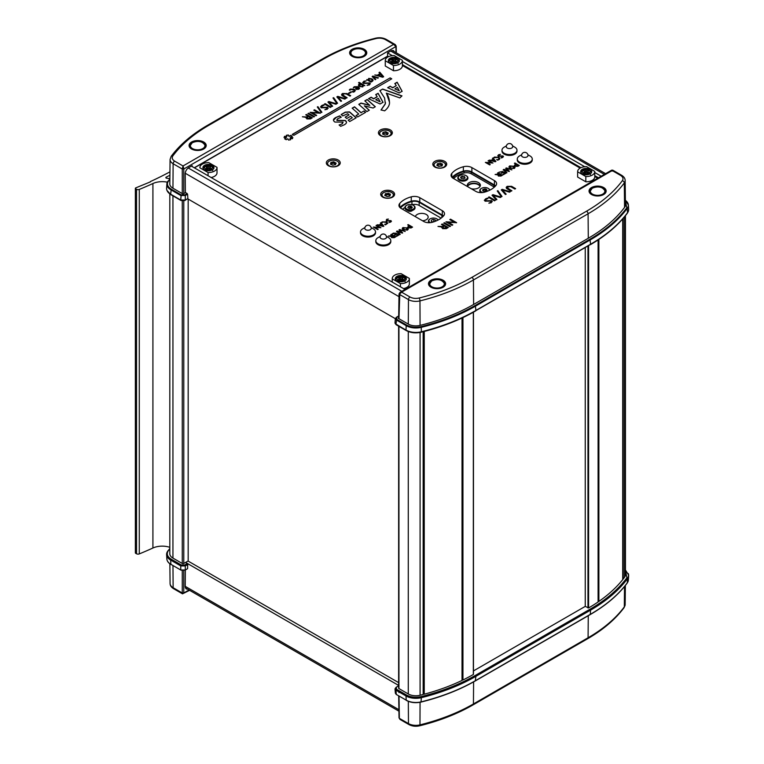 <?xml version="1.0" encoding="UTF-8"?>
<svg xmlns="http://www.w3.org/2000/svg" width="764" height="764" viewBox="0 0 764 764"><rect width="100%" height="100%" fill="white"/><g stroke="black" fill="none" stroke-linecap="round" stroke-linejoin="round"><path stroke-width="1.15" d="M387.577 56.049L388.58 56.631M402.399 64.615L580.946 167.688M594.764 175.672L598.46 177.802M387.558 52.888L392.362 55.667M402.399 61.464L584.718 166.724M594.764 172.521L601.182 176.226M398.636 685.423L185.604 562.428M398.636 682.624L188.02 561.024M404.767 695.173L404.767 694.018M405.035 289.47L191.382 166.122M183.532 167.278A4.288 2.473 120 0 0 182.415 169.083M187.572 198.726L395.36 318.693M187.591 589.159L186.177 588.977L185.222 586.809L185.356 569.973M183.78 570.593L183.78 592.998L183.026 593.418L182.271 592.998L182.271 570.593M189.014 589.98L183.026 593.418L173.132 587.726L172.97 565.513M364.256 56.316A8.566 4.947 180 0 1 352.137 56.316A8.566 4.947 180 0 1 352.137 49.316A8.566 4.947 180 0 1 364.256 49.316A8.566 4.947 180 0 1 364.256 56.316L364.256 56.316M356.072 48.886A7.965 4.594 -0 0 0 352.567 50.061A7.965 4.594 -0 0 0 350.237 53.337A7.965 4.594 -0 0 0 352.357 56.441M203.702 149.009A8.566 4.947 180 0 1 191.583 149.009A8.566 4.947 180 0 1 191.583 142.018A8.566 4.947 180 0 1 203.702 142.018A8.566 4.947 180 0 1 203.702 149.009L203.702 149.009M195.517 141.579A7.965 4.594 -0 0 0 192.012 142.753A7.965 4.594 -0 0 0 191.802 149.133M194.247 167.774L387.577 56.154L387.558 52.859L391.111 50.806L393.489 50.558L394.377 51.704M182.271 193.598L182.271 169.016L183.78 169.016L183.78 193.598M185.365 192.69L185.222 173.629C185.423 171.126 186.55 169.159 188.593 167.727L192.146 165.673L192.156 166.571M172.893 155.856C171.633 157.823 172.215 159.581 174.65 161.137L183.026 165.969L393.632 44.379L385.257 39.547C382.563 38.143 379.517 37.799 376.117 38.534C356.253 43.481 338.653 50.367 323.325 59.181L208.667 125.382C193.387 134.225 181.469 144.386 172.893 155.856A2.139 1.604 -143.4 0 0 171.174 156.333L170.076 159.447A10.438 6.026 -0 0 0 173.132 163.744L182.271 169.016L183.026 165.969L183.78 169.016L395.895 46.547L393.632 44.379L395.284 44.618M203.482 149.133A7.965 4.594 -0 0 0 199.767 141.579M364.027 56.441A7.965 4.594 -0 0 0 366.157 53.337A7.965 4.594 -0 0 0 360.322 48.886M399.009 696.014L399.343 717.453M398.951 692.595L398.951 691.726L399.878 691.191M400.556 691.582L400.565 692.738M625.363 585.444L625.162 604.553A10.438 6.026 180 0 1 624.312 606.893A171.088 98.776 180 0 1 588.089 637.759L473.432 703.959A171.088 98.776 180 0 1 419.971 724.874A10.438 6.026 180 0 1 408.473 723.594L399.343 718.322L400.011 719.421L408.921 724.558A2.139 1.232 -60 0 1 408.473 723.594L408.31 701.342M430.991 280.235A8.566 4.947 180 0 1 443.11 280.235A8.566 4.947 180 0 1 443.11 287.226L443.11 287.226A8.566 4.947 180 0 1 430.991 287.226A8.566 4.947 180 0 1 430.991 280.235M442.881 287.35A7.965 4.594 0 0 0 439.176 279.796M434.917 279.796A7.965 4.594 0 0 0 431.421 280.98A7.965 4.594 0 0 0 431.211 287.35M591.546 187.543A8.566 4.947 180 0 1 603.655 187.543A8.566 4.947 180 0 1 603.655 194.533L603.655 194.533A8.566 4.947 180 0 1 591.546 194.533A8.566 4.947 180 0 1 591.546 187.543M603.436 194.658A7.965 4.594 0 0 0 599.73 187.104M595.471 187.104A7.965 4.594 0 0 0 591.976 188.278A7.965 4.594 0 0 0 591.766 194.658M399.82 293.195L398.97 318.712M612.976 171.002L611.458 171.002L401.616 292.173L399.343 294.341L408.473 299.612A10.438 6.026 0 0 0 419.971 300.892A171.088 98.776 0 0 0 473.432 279.977L588.089 213.777A171.088 98.776 0 0 0 624.312 182.911A10.438 6.026 0 0 0 625.162 180.495L625.429 205.478M399.343 293.471L400.011 292.373L401.616 292.173L409.991 297.005A2.139 1.232 120 0 0 408.473 299.612L408.291 324.098M409.991 297.005C412.684 298.409 415.721 298.753 419.13 298.017C438.994 293.07 456.595 286.185 471.913 277.37A2.139 1.232 60 0 1 473.432 279.977L473.613 304.454M471.913 277.37L586.58 211.17C601.851 202.317 613.779 192.165 622.345 180.696A2.139 1.604 36.6 0 1 624.312 182.911L624.56 207.388M431.908 280.875A7.268 4.192 0 0 0 431.908 286.815A7.268 4.192 0 0 0 442.184 286.815A7.268 4.192 0 0 0 442.184 280.875A7.268 4.192 0 0 0 431.908 280.875M429.11 284.58A7.936 4.584 0 0 0 429.11 284.6L431.66 280.923C438.106 278.373 442.547 279.595 444.982 284.58A7.936 4.584 0 0 0 444.982 284.58M592.463 188.183A7.268 4.192 0 0 0 592.463 194.113A7.268 4.192 0 0 0 602.739 194.113A7.268 4.192 0 0 0 602.739 188.183A7.268 4.192 0 0 0 592.463 188.183M589.665 191.888A7.936 4.584 0 0 0 589.665 191.907L592.215 188.23C598.661 185.681 603.102 186.903 605.537 191.888A7.936 4.584 0 0 0 605.537 191.888M351.182 51.837A7.268 4.192 -0 0 0 356.301 56.985A7.268 4.192 -0 0 0 365.211 54.024A7.268 4.192 -0 0 0 360.092 48.877A7.268 4.192 -0 0 0 351.182 51.837M350.533 52.535A7.936 4.584 -0 0 0 350.265 53.671A7.936 4.584 -0 0 0 350.256 53.69L350.6 52.258C352.634 48.256 363.989 46.079 366.128 53.671A7.936 4.584 -0 0 0 366.128 53.671M192.499 142.658A7.268 4.192 -0 0 0 192.499 148.588A7.268 4.192 -0 0 0 202.785 148.588A7.268 4.192 -0 0 0 202.785 142.658A7.268 4.192 -0 0 0 192.499 142.658M205.573 146.382A7.936 4.584 -0 0 0 205.573 146.363C203.148 141.378 198.707 140.156 192.251 142.706L189.711 146.363A7.936 4.584 -0 0 0 189.711 146.382M622.755 579.169L623.214 578.988A171.365 98.938 0 0 0 624.57 577.212A10.706 6.179 0 0 0 625.439 574.767L625.439 215.658M462.22 679.96L462.946 679.989A171.365 98.938 0 0 0 473.327 674.497L473.327 674.144M473.451 670.926L585.253 606.377L588.586 607.953A171.365 98.938 0 0 0 598.097 601.965L598.097 601.564M585.253 606.377L585.253 247.651M398.636 326.171L398.636 688.135A1.07 0.621 0 0 0 398.951 688.574L408.282 693.96A10.706 6.179 0 0 0 420.085 695.269A171.365 98.938 0 0 0 423.161 694.486L423.313 693.989M169.809 193.98L169.809 553.719A10.706 6.179 0 0 0 172.941 558.092L182.271 563.479A1.07 0.621 0 0 0 183.78 563.479L188.173 560.938L188.173 199.07M328.358 160.029A6.962 4.021 180 0 1 338.204 160.029A6.962 4.021 180 0 1 338.204 165.712L338.204 165.712A6.962 4.021 180 0 1 328.358 165.712A6.962 4.021 180 0 1 328.358 160.029M335.444 163.725A3.753 2.168 0 0 0 334.069 163.381M333.658 163.343A3.753 2.168 0 0 0 332.999 163.334M332.808 163.343A3.753 2.168 0 0 0 331.414 163.62M331.213 163.687A3.753 2.168 0 0 0 330.631 163.964A3.753 2.168 0 0 0 330.411 164.098M382.735 191.42A6.962 4.021 180 0 1 392.581 191.42A6.962 4.021 180 0 1 392.581 197.102L392.581 197.102A6.962 4.021 180 0 1 382.735 197.102A6.962 4.021 180 0 1 382.735 191.42M389.821 195.126A3.753 2.168 0 0 0 388.943 194.858M388.036 194.734A3.753 2.168 0 0 0 385.791 195.011L388.332 194.581L389.907 195.613M385.591 195.087A3.753 2.168 0 0 0 385.008 195.355A3.753 2.168 0 0 0 384.836 195.46L384.836 195.517M380.462 129.947A6.962 4.021 180 0 1 390.308 129.947A6.962 4.021 180 0 1 390.308 135.629L390.308 135.629A6.962 4.021 180 0 1 380.462 135.629A6.962 4.021 180 0 1 380.462 129.947M387.549 133.643A3.753 2.168 0 0 0 386.173 133.299M385.763 133.261A3.753 2.168 0 0 0 383.518 133.538M383.452 133.557A3.753 2.168 0 0 0 382.735 133.881A3.753 2.168 0 0 0 382.516 134.015M434.84 161.338A6.962 4.021 180 0 1 444.686 161.338A6.962 4.021 180 0 1 444.686 167.02L444.686 167.02A6.962 4.021 180 0 1 434.84 167.02A6.962 4.021 180 0 1 434.84 161.338M441.926 165.043A3.753 2.168 0 0 0 441.038 164.776M440.14 164.652A3.753 2.168 0 0 0 437.887 164.928L440.436 164.499L442.003 165.53M437.696 165.005A3.753 2.168 0 0 0 437.113 165.272A3.753 2.168 0 0 0 436.893 165.416M404.471 199.595A24.419 14.096 0 0 0 399.677 203.52A7.497 4.326 0 0 0 398.951 205.373A7.497 4.326 0 0 0 401.148 208.438L423.695 221.455A7.497 4.326 0 0 0 432.214 222.305A24.419 14.096 0 0 0 443.798 215.61A7.497 4.326 0 0 0 444.514 213.758A7.497 4.326 0 0 0 442.318 210.702L419.78 197.685A7.497 4.326 0 0 0 411.261 196.835A24.419 14.096 0 0 0 404.471 199.595M443.502 215.954A7.497 4.326 0 0 0 442.318 215.066L419.78 202.049A7.497 4.326 0 0 0 411.261 201.209A24.419 14.096 0 0 0 404.471 203.969A24.419 14.096 0 0 0 399.964 207.55M456.576 169.512A24.419 14.096 0 0 0 451.782 173.438A7.497 4.326 0 0 0 451.056 175.29A7.497 4.326 0 0 0 453.253 178.356L475.8 191.372A7.497 4.326 0 0 0 484.309 192.222A24.419 14.096 0 0 0 495.893 185.537A7.497 4.326 0 0 0 496.619 183.675A7.497 4.326 0 0 0 494.423 180.619L471.885 167.602A7.497 4.326 0 0 0 463.366 166.753A24.419 14.096 0 0 0 456.576 169.512M495.607 185.872A7.497 4.326 0 0 0 494.423 184.983L471.885 171.976A7.497 4.326 0 0 0 463.366 171.126A24.419 14.096 0 0 0 456.576 173.886A24.419 14.096 0 0 0 452.068 177.468M380.778 227.796L376.203 225.59M378.915 227.328L373.462 227.175M378.037 229.372L375.334 227.634M374.971 227.433L380.93 227.71L376.585 225.199L376.05 225.504L379.269 227.357L373.319 227.089L377.655 229.592L378.19 229.286L374.971 227.605M408.425 227.882L411.147 227.93L412.56 227.109L408.215 224.606L407.68 224.912L409.132 225.743L408.348 226.201L408.425 227.882M412.407 227.195L407.833 224.998M408.979 225.829L407.689 227.08M411.395 227.233L408.95 227.748L408.816 226.65M400.183 234.424L397.29 231.425L402.179 233.096L402.638 232.839L399.744 230.012L405.178 231.368L399.667 229.534L398.97 229.935L400.938 232.122L397.156 230.986L396.497 231.368L399.687 234.538L400.183 234.252L397.29 231.425M405.13 231.521L399.667 229.706L399.047 230.069M400.642 232.017L396.573 231.492M402.638 233.01L399.887 230.222M398.865 235.016L395.847 233.268L392.39 233.908M396.038 233.985L394.625 234.978M397.863 235.045L396.258 236.143M395.847 233.268L393.517 233.087L392.247 233.822L395.274 233.373L396.182 233.899L394.472 234.892L394.95 235.169L396.659 234.176L398.015 234.959L396.115 236.057L396.583 236.334L399.018 234.92L395.847 233.096M395.542 236.935L390.967 234.729M392.276 235.665L391.54 236.257L388.523 236.143M392.161 236.458L392.906 236.028L394.682 237.05L392.171 237.528L392.161 236.458M395.685 236.85L391.349 234.338L390.815 234.643L392.429 235.579L388.341 236.076L391.178 236.487L391.636 237.661L394.272 237.661L395.685 236.85M456.48 222.773L450.55 219.344L449.958 219.688M453.95 222.171L446.119 221.904M452.641 224.988L448.296 222.305L456.624 222.687L450.55 219.172L449.805 219.602L454.303 222.2L445.966 221.818L452.049 225.332L452.794 224.903L448.296 222.305M487.012 162.742L492.971 163.018L488.626 160.507L488.091 160.822L491.309 162.675L485.36 162.398L489.695 164.909L490.23 164.604L487.375 162.952M501.194 173.275L503.39 172.559L504.737 173.342L502.836 174.44L503.314 174.717L505.739 173.313L502.569 171.48L498.968 172.206L501.996 171.757L502.913 172.282L501.194 173.275M506.408 172.922L506.904 172.635L504.011 169.809L508.9 171.48L509.359 171.222L506.465 168.395L511.899 169.751L506.389 167.918L505.692 168.319L507.659 170.506L503.877 169.369L503.218 169.751L506.408 172.922M511.851 169.904L506.389 168.09L505.768 168.452M507.363 170.401L503.304 169.875M506.904 172.807L504.154 170.019M509.359 171.394L506.608 168.605M308.57 116.481L310.977 117.866L307.577 118.506L307.577 117.054L308.57 116.481M306.956 117.857L307.577 117.054M310.824 117.952L309.85 118.687L307.577 118.506M307.577 118.687L307.577 117.226M312.18 117.914L306.469 114.61L305.906 114.944M307.777 116.195L306.736 116.968L302.592 116.854M306.125 117.513L306.03 118M306.736 116.968L302.41 116.777L306.24 117.341L306.861 118.917L310.423 118.926L312.333 117.818L306.469 114.438L305.753 114.848L307.93 116.109L306.736 116.796M378.276 77.909L372.956 76.228L372.183 76.696M375.668 79.418L373.033 76.581L377.788 78.186L378.428 77.823L372.956 76.056L372.192 76.495L375.181 79.695L375.821 79.322L373.033 76.581M382.668 89.054L379.87 90.658L384.588 98.021L385.333 103.742L381.064 109.93L384.674 110.828C387.482 108.498 389.086 106.062 389.487 103.522C389.535 99.415 388.475 95.949 386.317 93.122L399.83 97.907L401.979 95.882L382.668 89.054L379.975 90.773M401.845 96.016L382.668 89.226M389.554 102.414L386.46 93.351M385.448 102.386L385.333 103.914L381.064 110.102M377.091 96.703L373.692 98.671L371.123 97.219L368.544 98.709L380.119 103.98L383.012 102.3L378.132 93.303L375.707 94.574L377.177 96.656M375.754 99.769L380.128 101.784L378.266 98.317L375.754 99.769M375.917 99.855L380.128 101.784M383.012 102.481L378.132 93.475L375.792 94.698M377.177 96.827L373.692 98.843L371.123 97.4L368.697 98.795M348.117 120.139L349.683 121.543L356.215 117.78L350.284 112.489L349.482 111.897L345.271 112.146L341.174 114.514L342.749 115.908L347.696 113.74L349.053 114.886L345.166 117.131L346.722 118.525L350.609 116.281L352.271 117.742L348.117 120.139M356.091 117.847L349.482 112.069L345.271 112.318L341.298 114.619M348.928 114.953L345.28 117.236M352.147 117.809L348.231 120.244M341.136 117.331L339.636 116.071L336.466 117.274L333.438 120.263M343.046 122.259L342.377 123.749L339.206 125.095M346.531 122.211L345.252 120.616L337.115 120.521L336.695 119.872M341.9 124.035L339.101 124.981L340.668 126.318L344.067 124.914C346.827 123.424 347.219 121.925 345.252 120.445L337.115 120.34L337.707 118.697L341.26 117.264L339.636 115.889L335.921 117.417C333.018 118.974 332.693 120.531 334.957 122.078L343.046 122.078L341.9 123.854M399.238 90.754L397.375 87.287L394.873 88.91L399.238 90.754M399.238 90.926L397.375 87.459M402.122 91.441L397.242 82.445L394.902 83.668M396.201 85.673L392.801 87.812L390.232 86.361L387.806 87.764M390.232 86.189L387.654 87.679L399.228 92.941L402.122 91.269L397.137 82.206L394.816 83.543L396.287 85.625L392.801 87.64L390.232 86.361M375.21 106.807L367.188 99.664L364.934 100.963M369.766 105.222L361 103.064L358.784 104.343L366.911 111.601L369.289 110.226L364.332 105.871L373.118 108.01L375.325 106.74L367.188 99.492L364.82 100.858L369.766 105.394L361 103.245L358.908 104.448M369.165 110.302L364.609 106.11M364.008 110.961L361.095 112.642L354.534 106.798L352.156 108.173L358.736 114.008L356.034 115.574L357.609 116.968L365.584 112.365L364.008 110.961L361.095 112.642M361.095 112.824L354.534 106.979L352.28 108.278M358.622 114.075L356.148 115.679M365.459 112.432L364.008 111.143M390.146 77.89L292.268 134.407L293.863 135.323L391.741 78.816L390.146 77.89L292.421 134.493M391.588 78.902L390.146 78.071M286.844 136.641L284.58 136.47L284.103 137.501M286.137 137.988L284.81 138.924M290.511 139.774L290.043 138.59M292.784 137.73L290.75 137.243M292.077 136.307L290.721 135.514L289.002 136.508L288.372 135.152L286.376 135.467M290.511 137.205L292.23 136.221L290.721 135.343L289.002 136.336L288.372 134.98L286.299 135.295L286.93 136.651L284.58 136.288L284.027 137.482L286.376 137.845L284.657 138.838L286.175 139.716L287.894 138.723L288.515 140.079L290.587 139.755L289.957 138.399L292.306 138.762L292.86 137.568L290.511 137.386M359.548 88.318L357.829 86.676L354.315 86.733L353.36 87.583L357.189 87.048L356.148 87.936L356.072 89.417L358.727 89.283L359.558 88.223L358.698 87.182M358.698 87.354L354.315 86.905L353.36 87.755M357.285 87.287L355.508 88.805M358.049 87.726L358.154 89.13L356.712 89.226L356.893 88.328M350.781 91.871L348.575 93.141L349.148 93.475L351.354 92.196L350.781 91.871L348.728 93.227M350.523 95.777L346.818 93.638L342.606 93.666L341.594 94.831M346.971 97.821L342.578 94.784M346.818 93.638L342.606 93.495C341.307 94.297 341.288 95.108 342.558 95.93L346.407 98.155L347.123 97.735L343.275 95.51L343.256 93.857L346.111 93.876L349.96 96.102L350.676 95.691L346.818 93.466M336.848 96.904L340.849 101.364L341.518 100.972L337.889 96.999L344.765 99.1L345.5 98.671L337.764 96.369L336.848 96.904M345.433 98.814L337.764 96.541L336.914 97.038M341.518 101.144L338.013 97.2M332.98 97.964L336.876 103.503L337.583 103.245L333.687 97.706L332.98 97.964M337.497 103.293L333.687 97.878L333.066 98.088M336.523 103.961L328.854 101.688L328.004 102.185M332.607 106.291L329.093 102.347M327.937 102.051L331.929 106.511L332.607 106.12L328.978 102.147L335.845 104.248L336.58 103.818L328.854 101.516L327.937 102.051M331.032 107.027L325.168 103.646L324.452 104.057L330.315 107.438L331.032 107.027M330.879 107.113L325.168 103.646M324.91 109.653L327.278 109.281L327.555 107.275L321.892 107.361L322.102 106.072L324.089 105.203L323.449 104.83L321.453 105.699L321.186 107.772L326.839 107.695L326.639 108.908L324.91 109.653M324.967 109.787L326.639 109.08L326.839 107.695M323.907 105.279L321.701 105.738L320.488 106.95M328.205 108.24L327.555 107.457L321.892 107.533L322.102 106.244M320.221 113.263L314.52 109.968L313.947 110.293M317.786 112.68L310.251 112.432M316.525 115.402L312.696 113.015M312.342 112.805L320.374 113.177L314.52 109.796L313.803 110.207L318.139 112.709L310.108 112.337L315.962 115.727L316.678 115.316L312.342 112.986M314.51 116.567L308.646 113.187L307.93 113.597L313.794 116.978L314.51 116.567M314.357 116.653L308.646 113.187M500.267 154.452L498.5 154.93L498.29 156.458M502.483 156.4L502.34 157.298L501.098 157.823M503.495 156.649L503.018 156.095L498.825 156.152L498.978 155.197M498.5 154.93L498.29 156.286L502.483 156.228L502.34 157.126L501.05 157.68L501.509 157.938L502.808 157.403L503.018 155.923L498.825 155.98L498.978 155.025L500.449 154.385L498.5 154.748M497.775 155.608L498.29 156.286M499.799 158.578L498.367 157.25L494.518 157.222L493.563 158.005M499.093 158.625L498.405 159.571L496.781 159.695M498.405 159.571L496.629 159.6L497.603 160.173L498.787 159.724C500.067 158.96 500.105 158.186 498.911 157.394L494.518 157.05L493.563 157.833L497.832 157.384L499.102 158.54L498.405 159.389M448.124 227.596L442.203 224.167L441.611 224.511M443.559 225.81L442.48 226.612L438.173 226.497M441.85 227.175L441.745 227.682M446.72 227.634L445.698 228.398L443.349 228.388L443.34 226.879M442.604 228.646L446.3 228.646L448.277 227.5L442.203 223.995L441.458 224.425L443.712 225.724L442.48 226.44L437.992 226.421L441.955 227.003L442.604 228.646M510.18 191.869L502.215 189.51L501.337 190.026M506.112 194.285L502.464 190.198M510.18 191.764L502.215 189.338L501.27 189.892L505.415 194.514L506.112 194.113L502.349 189.997L509.483 192.175L510.18 191.697M492.016 195.231L496.17 199.853L496.867 199.452L493.095 195.336L500.229 197.513L500.993 197.074L492.971 194.677L492.016 195.231M500.926 197.207L492.971 194.858L492.083 195.364M496.867 199.624L493.095 195.336M403.507 227.806L406.343 227.978L407.011 229.83L404.175 229.649L403.507 227.806L402.943 228.589M407.575 229.219L407.011 230.002L403.812 229.439M403.812 229.62L403.507 227.978M408.282 229.2L406.878 227.853L403.029 227.71L402.236 228.608M407.231 228.054L403.029 227.529C401.931 228.293 402.017 229.038 403.287 229.744L407.479 230.098L408.282 229.105L407.231 227.882M387.759 223.269L386.326 221.942L382.201 221.894L381.522 222.525L381.971 222.782L382.955 222.009L386.336 222.391L386.364 224.081L384.588 224.291L385.562 224.855L387.768 223.174L386.87 222.076L382.201 221.894M382.201 222.066L381.522 222.696M387.052 223.317L385.705 224.559L384.741 224.377M386.632 219.335L386.25 220.968L390.442 220.911L390.299 221.808L389.01 222.362L390.767 222.085L390.977 220.605L386.785 220.662L386.937 219.707L388.408 219.067L386.632 219.335M380.911 222.696L380.367 223.012L381.179 223.785L379.173 224.941L377.292 224.788L383.079 226.459L383.805 226.048L380.911 222.696M485.551 198.879L485.016 201.171L490.889 201.085L490.669 202.345L488.884 203.119L491.338 202.727L491.624 200.655L485.751 200.741L485.971 199.404L488.034 198.506L485.551 198.879M489.151 196.883L488.406 197.313L494.489 200.827L495.234 200.397L489.151 196.883M497.851 190.647L497.249 190.99L501.299 196.74L502.034 196.472L497.851 190.647M507.248 186.349C505.892 187.19 505.873 188.03 507.191 188.88L511.183 191.191L511.928 190.761L507.936 188.45L507.917 186.741L510.877 186.75L514.869 189.061L515.614 188.632L511.613 186.32L507.248 186.349M498.071 172.721L497.536 173.027L499.15 173.963L495.11 174.488L497.899 174.87L498.357 176.045L501.003 176.045L502.416 175.233L498.071 172.721M514.936 162.99L514.401 163.295L515.853 164.126L514.401 165.377L515.146 166.265L517.868 166.313L519.281 165.492L514.936 162.99M317.9 106.664L317.318 106.998L321.224 112.547L321.93 112.279L317.9 106.664M350.198 89.111L349.339 89.904L349.931 90.248L350.772 89.436L353.923 89.932L354.038 91.327L352.07 91.546L353.14 92.167L354.611 91.651L354.582 89.579L353.827 89.14L350.198 89.111M363.884 81.213L363.368 83.419L369.022 83.343L368.821 84.556L367.092 85.301L369.461 84.919L369.738 82.923L364.075 83.009L364.285 81.719L366.271 80.85L363.884 81.213M368.783 78.377L368.105 79.723L366.71 79.657L370.979 82.12L372.097 81.481C373.348 80.64 373.357 79.8 372.135 78.95L368.783 78.377M597.696 178.241L594.764 176.541M580.134 168.099L402.399 65.484M387.778 57.042A8.566 4.947 0 0 0 385.266 60.537A8.566 4.947 0 0 0 385.276 60.757L393.46 65.484A8.566 4.947 0 0 0 402.399 60.537A8.566 4.947 0 0 0 402.399 60.318L394.214 55.6A8.566 4.947 0 0 0 387.778 57.042L387.09 56.651L194.428 167.879M379.718 72.15L378.982 72.58L380.071 73.621L377.368 75.178L374.818 74.977L382.64 77.231L383.623 76.667L379.718 72.15M359.166 82.35L358.526 82.722L359.968 83.553L359.472 83.839C358.182 84.689 358.163 85.549 359.414 86.408L362.757 86.953L363.483 85.578L364.877 85.644L359.166 82.35M509.76 165.912C508.662 166.676 508.738 167.421 510.008 168.137L514.21 168.481C515.308 167.717 515.222 166.982 513.962 166.265L509.76 165.912M492.952 158.014L492.408 158.329L493.219 159.103L491.214 160.259L489.332 160.106L495.12 161.777L495.846 161.357L492.952 158.014M444.457 222.687L443.712 223.117L449.795 226.631L450.54 226.201L444.457 222.687M514.411 165.463L515.07 164.585M502.263 175.319L497.689 173.122M498.997 174.049L498.271 174.65L495.253 174.526M501.251 175.348L498.892 175.911L498.882 174.841M321.845 112.337L318.025 106.912L317.413 107.122M515.003 167.583L513.599 166.237L509.76 166.094L508.958 166.991M514.296 167.602L513.733 168.386L510.896 168.214L510.228 166.361M516.33 164.403L518.269 165.53L515.681 165.96L515.547 164.862L516.33 164.403M515.681 165.96L517.438 166.008M355.384 90.687L353.827 89.312L350.198 89.283L349.339 90.076M353.923 90.114L354.038 91.499L352.223 91.632M364.724 85.73L358.679 82.808M359.815 83.639L358.478 85.272M362.757 85.625L362.308 86.724L360.742 86.609L359.328 85.196M373.052 80.258L371.447 78.73L368.783 78.558L368.095 79.551M368.105 79.723L366.863 79.742M372.202 80.344L371.046 81.595L368.783 79.848L369.232 78.778L371.457 79.303L372.211 80.249L371.046 81.423L368.773 79.838M366.099 80.927L363.884 81.385L362.671 82.598M369.022 83.515L368.821 84.728L367.15 85.434M370.387 83.887L369.738 83.104L364.075 83.18L364.285 81.891M383.623 76.839L379.784 72.36L379.097 72.685M379.956 73.688L377.368 75.359L375 75.053M382.372 76.572L378.39 75.502M383.805 226.22L380.959 222.897L380.482 223.126M381.064 223.852L379.173 225.122L377.464 224.864M380.185 225.447L381.733 224.377L382.993 226.173L379.985 225.199M382.993 225.991L380.185 225.265M380.816 74.414L382.525 76.601L378.199 75.445L380.816 74.414M358.049 87.554L358.154 88.949L356.712 89.044L358.049 87.554M362.757 85.444L362.308 86.552L360.742 86.437L360.054 86.036L360.045 84.164L362.757 85.444M499.627 174.24L501.404 175.262L498.892 175.739L498.882 174.66L499.627 174.24M510.228 166.189L513.064 166.361L513.733 168.214L510.896 168.032L510.228 166.189M444.381 226.106L446.873 227.548L443.349 228.216L443.34 226.707L444.381 226.106M409.609 226.02L411.548 227.137L408.95 227.577L408.816 226.478L409.609 226.02M388.227 219.134L386.46 219.612L386.25 221.149M390.442 221.082L390.299 221.99L389.057 222.505M391.454 221.34L390.977 220.777L386.785 220.834L386.937 219.889M487.852 198.583L485.551 199.051L484.29 200.311M490.889 201.266L490.669 202.517L488.95 203.253M492.302 201.648L491.624 200.837L485.751 200.913L485.283 200.254M501.948 196.52L497.985 190.895L497.335 191.115M450.388 226.287L444.457 222.868L443.865 223.203M495.082 200.483L489.151 197.064L488.559 197.398M515.461 188.718L511.613 186.502L507.248 186.531L506.198 187.743M511.775 190.847L507.21 187.686M495.846 161.529L493 158.215L492.522 158.434M493.105 159.17L491.214 160.43L489.504 160.182M493.773 159.867L495.034 161.481L491.835 160.631L493.773 159.867M527.695 156.333A3.209 1.853 180 0 1 523.426 157.231A3.209 1.853 180 0 1 521.564 155.55A3.209 3.209 0 0 1 525.842 152.523A3.209 3.209 0 0 1 527.991 155.55A3.209 1.853 180 0 1 527.695 156.333M527.876 154.72L530.082 155.99A7.497 4.326 180 0 1 532.269 159.046A7.497 4.326 180 0 1 521.621 162.971A7.497 4.326 180 0 1 517.276 159.046A7.497 4.326 180 0 1 519.472 155.99L521.669 154.72M532.269 159.046L532.269 159.924A7.497 4.326 180 0 1 521.621 163.849A7.497 4.326 180 0 1 517.276 159.924L517.276 159.046M386.517 237.232A3.209 1.853 180 0 1 385.142 238.75A3.209 1.853 180 0 1 380.673 238.292A3.209 1.853 180 0 1 380.1 237.232A3.209 3.209 0 0 1 385.362 234.758A3.209 3.209 0 0 1 386.517 237.232M386.412 236.391L388.609 237.661A7.497 4.326 180 0 1 390.805 240.727A7.497 4.326 180 0 1 387.596 244.279A7.497 4.326 180 0 1 379.842 244.566A7.497 4.326 180 0 1 375.812 240.727A7.497 4.326 180 0 1 378.008 237.661L380.205 236.391M390.805 240.727L390.805 241.596A7.497 4.326 180 0 1 387.596 245.148A7.497 4.326 180 0 1 379.842 245.435A7.497 4.326 180 0 1 375.812 241.596L375.812 240.727M512.396 147.5A3.209 1.853 180 0 1 508.127 148.397A3.209 1.853 180 0 1 506.265 146.717A3.209 3.209 0 0 1 510.543 143.689A3.209 3.209 0 0 1 512.692 146.717A3.209 1.853 180 0 1 512.396 147.5M512.587 145.886L514.783 147.156A7.497 4.326 180 0 1 516.98 150.221A7.497 4.326 180 0 1 506.322 154.147A7.497 4.326 180 0 1 501.986 150.221A7.497 4.326 180 0 1 504.173 147.156L506.379 145.886M516.98 150.221L516.98 151.091A7.497 4.326 180 0 1 506.322 155.016A7.497 4.326 180 0 1 501.986 151.091L501.986 150.221M369.461 230.05A3.209 1.853 180 0 1 365.144 229.229A3.209 1.853 180 0 1 364.8 228.398A3.209 3.209 0 0 1 367.112 225.313A3.209 3.209 0 0 1 371.228 228.398A3.209 1.853 180 0 1 369.461 230.05M371.113 227.567L373.309 228.837A7.497 4.326 180 0 1 374.704 229.945A7.497 4.326 180 0 1 375.506 231.893A7.497 4.326 180 0 1 369.747 236.105A7.497 4.326 180 0 1 361.315 233.841A7.497 4.326 180 0 1 360.512 231.893A7.497 4.326 180 0 1 362.709 228.837L364.906 227.567M375.506 231.893L375.506 232.772A7.497 4.326 180 0 1 369.747 236.974A7.497 4.326 180 0 1 361.315 234.72A7.497 4.326 180 0 1 360.512 232.772L360.512 231.893M462.144 317.948L462.029 680.428A171.365 98.938 180 0 1 424.249 694.199L423.476 693.999M622.708 579.36L622.708 579.618A171.365 98.938 180 0 1 598.871 601.43L598.222 601.507M187.877 564.434L185.299 565.923L180.753 565.923L180.753 570.011L185.299 570.011L187.581 568.683L187.715 564.348M167.001 552.467A13.924 8.041 -0 0 0 166.6 554.712A13.924 8.041 -0 0 0 170.668 560.098L180.753 565.923M170.668 560.098L170.869 564.3L180.753 570.011M184.964 570.173L181.087 570.173M169.809 548.552A174.574 100.791 -0 0 0 167.832 551.102M169.809 548.762L168.328 550.691C166.304 553.833 167.24 556.65 171.136 559.133L181.211 564.949L180.829 565.58L185.222 565.885L180.829 565.885L170.744 560.06A13.819 7.974 180 0 1 166.705 554.12A13.819 7.974 180 0 1 166.724 553.976M181.211 564.949L184.84 564.949L185.222 565.58L187.705 564.147L185.222 565.885M184.84 564.949L187.314 563.517L185.509 562.476M168.328 550.691L167.841 550.987A13.8 7.965 0 0 0 166.724 553.833A13.8 7.965 0 0 0 170.754 559.764L170.744 560.06M171.136 559.133L170.754 559.764M186.722 563.861L187.457 564.29M168.261 550.682A174.469 100.733 180 0 1 169.809 548.705M187.533 564.243L186.798 563.813M170.974 564.52C168.452 563.039 167.087 561.206 166.877 559.019A13.647 7.879 -0 0 0 170.869 564.3L171.222 564.5M625.372 200.349A13.647 7.879 180 0 1 628.361 204.981L628.638 209.288A13.924 8.041 180 0 1 627.521 212.755A174.574 100.791 180 0 1 590.562 244.251L475.896 310.451A174.574 100.791 180 0 1 421.346 331.786A13.924 8.041 180 0 1 406.009 330.086L395.924 324.261L394.988 322.857L395.38 318.54L396.688 317.136L396.688 319.323L406.582 325.034C410.831 327.259 415.654 327.785 421.031 326.639C441.477 321.539 459.575 314.462 475.323 305.39L589.98 239.199C605.699 230.088 617.961 219.64 626.776 207.846L625.372 200.445M406.009 330.086L406.2 325.665L396.315 319.954L395.38 318.55L398.703 315.799M398.55 317.986L398.541 318.464M625.42 204.169A10.753 6.207 180 0 1 624.608 207.311A171.413 98.957 180 0 1 588.318 238.234L473.661 304.435A171.413 98.957 180 0 1 420.095 325.388A10.753 6.207 180 0 1 408.253 324.07L398.13 318.235L398.665 317.919M628.132 211.762A13.8 7.965 180 0 1 627.406 213.013L627.416 212.898M406.467 330.526L395.169 323.573M406.095 330.296L395.838 324.213M475.447 310.891L475.695 310.9C459.871 320.011 441.716 327.116 421.222 332.216L421.088 332.139C415.645 333.305 410.774 332.76 406.477 330.516M627.196 213.299L627.406 213.013A174.45 100.714 180 0 1 590.467 244.48L475.81 310.681A174.45 100.714 180 0 1 421.298 332.006A13.8 7.965 180 0 1 406.095 330.325L406.085 330.134M169.875 178.986L168.472 180.82C166.466 183.923 167.392 186.702 171.241 189.157L181.135 194.868L184.917 194.868L187.19 193.559L185.528 192.595L183.026 194.037L172.912 188.202A10.753 6.207 180 0 1 169.828 183.112M185.299 200.034L185.299 195.508L187.581 194.19L187.877 198.554L185.299 200.034L180.753 200.034L170.668 194.218A13.924 8.041 180 0 1 166.6 188.23L166.877 183.933A13.647 7.879 180 0 1 167.975 181.116L168.472 180.82M184.917 194.868L185.299 195.508L180.753 195.508L170.869 189.797A13.647 7.879 180 0 1 166.877 183.933L169.875 178.556M181.163 200.435L170.754 194.257M181.211 200.464L185.222 200.263L180.829 200.263L170.754 194.448A13.8 7.965 180 0 1 167.115 190.704M187.17 198.955L184.898 200.426M398.598 690.455L399.457 691.439M395.838 687.581L394.988 688.937L395.924 690.15L406.009 695.975A13.924 8.041 0 0 0 421.346 697.675L421.031 701.963C415.654 703.119 410.841 702.584 406.582 700.359L406.2 700.168A13.647 7.879 0 0 0 421.241 701.839A174.297 100.628 0 0 0 475.705 680.533L590.362 614.332A174.297 100.628 0 0 0 627.263 582.884L627.206 583.066C618.334 594.927 606.014 605.422 590.257 614.552L590.009 614.543M421.346 697.675A174.574 100.791 0 0 0 475.896 676.331L590.562 610.14A174.574 100.791 0 0 0 627.521 578.644A13.924 8.041 0 0 0 628.638 575.769A13.924 8.041 0 0 0 628.237 573.525M396.421 694.677L395.38 693.234L396.315 694.457L406.2 700.168L406.009 695.975M396.315 694.457L395.924 690.15M628.524 575.034A13.819 7.974 180 0 1 628.533 575.177A13.819 7.974 180 0 1 627.425 578.615A174.469 100.733 180 0 1 590.486 610.092L475.819 676.293A174.469 100.733 180 0 1 421.308 697.618A13.819 7.974 180 0 1 406.085 695.928L396 690.102L396 687.571M398.636 685.795L396.401 687.094L396.401 689.185L406.477 695.001L406.095 695.632A13.8 7.965 0 0 0 421.298 697.322L421.308 697.618M406.477 695.001C410.774 697.255 415.645 697.79 421.088 696.625C441.554 691.525 459.67 684.439 475.428 675.366L590.094 609.166C605.823 600.055 618.095 589.588 626.919 577.794L625.439 570.25M167.316 182.166A14.993 8.652 -0 0 0 152.915 183.522A321.31 185.509 180 0 1 139.277 189.424A2.139 1.232 180 0 1 136.527 189.291L135.667 188.794A1.07 0.621 180 0 1 135.811 187.858A317.089 183.073 180 0 0 138.322 186.827L150.403 181.87M135.362 188.364L135.362 552.849A1.07 0.621 -0 0 0 135.667 553.289L136.527 553.776A2.139 1.232 -0 0 0 139.277 553.91A321.31 185.509 -0 0 0 152.915 548.008A14.993 8.652 180 0 1 169.809 547.33M169.914 175.233A321.377 185.547 180 0 1 166.208 177.143A1.07 0.621 180 0 0 166.695 178.213A21.421 12.367 180 0 1 169.732 178.728M169.952 171.843A317.089 183.073 180 0 1 150.403 181.565M592.253 175.099A8.566 4.947 0 0 0 594.764 171.594A8.566 4.947 0 0 0 594.755 171.384L586.571 166.657A8.566 4.947 0 0 0 577.632 171.594A8.566 4.947 0 0 0 577.632 171.814L585.816 176.541A8.566 4.947 0 0 0 592.253 175.099M585.816 176.541L585.816 181.784A8.566 4.947 0 0 0 592.253 180.342A8.566 4.947 0 0 0 594.764 176.847A8.566 4.947 0 0 0 594.755 176.627M590.094 173.848A5.52 3.18 0 0 0 591.708 171.594A5.52 3.18 0 0 0 588.309 168.653A5.52 3.18 0 0 0 582.292 169.35A5.52 3.18 0 0 0 580.678 171.594A5.52 3.18 0 0 0 584.088 174.536A5.52 3.18 0 0 0 590.094 173.848M587.621 172.015A5.52 3.18 0 0 0 586.494 171.919M585.616 171.929A5.52 3.18 0 0 0 584.135 172.139M577.632 176.627A8.566 4.947 0 0 0 577.632 176.847A8.566 4.947 0 0 0 577.632 177.067L585.816 181.784M577.632 171.814L577.632 177.067M587.621 172.511L586.599 171.919M406.859 282.136A8.566 4.947 0 0 0 409.37 278.631A8.566 4.947 0 0 0 409.361 278.421L401.176 273.693A8.566 4.947 0 0 0 392.238 278.631A8.566 4.947 0 0 0 392.247 278.85L400.422 283.578A8.566 4.947 0 0 0 406.859 282.136M403.488 288.582A8.566 4.947 0 0 0 406.859 287.379A8.566 4.947 0 0 0 409.37 283.883A8.566 4.947 0 0 0 409.361 283.664M404.7 280.885A5.52 3.18 0 0 0 406.314 278.631A5.52 3.18 0 0 0 402.914 275.689A5.52 3.18 0 0 0 396.898 276.387A5.52 3.18 0 0 0 395.284 278.631A5.52 3.18 0 0 0 398.693 281.572A5.52 3.18 0 0 0 404.7 280.885M402.227 279.051A5.52 3.18 0 0 0 399.381 279.051M392.247 278.85L392.247 282.088M404.624 280.932L402.427 279.653M402.227 279.548L401.205 278.956M400.422 283.578L400.422 286.815M385.276 65.57A8.566 4.947 0 0 0 385.266 65.79A8.566 4.947 0 0 0 385.276 66L393.46 70.727A8.566 4.947 0 0 0 402.399 65.79A8.566 4.947 0 0 0 402.399 65.57M385.276 60.757L385.276 66M389.936 58.284A5.52 3.18 0 0 0 388.322 60.537A5.52 3.18 0 0 0 391.722 63.479A5.52 3.18 0 0 0 397.738 62.791A5.52 3.18 0 0 0 399.352 60.537A5.52 3.18 0 0 0 395.943 57.596A5.52 3.18 0 0 0 389.936 58.284M394.415 60.872A5.52 3.18 0 0 0 393.536 60.862M393.46 65.484L393.46 70.727M199.881 167.793L208.066 172.521A8.566 4.947 0 0 0 217.014 167.574A8.566 4.947 0 0 0 217.005 167.354L208.82 162.637A8.566 4.947 0 0 0 202.384 164.079A8.566 4.947 0 0 0 199.872 167.574A8.566 4.947 0 0 0 199.881 167.793L199.872 167.574M204.542 165.32A5.52 3.18 0 0 0 202.928 167.574A5.52 3.18 0 0 0 206.328 170.515A5.52 3.18 0 0 0 212.344 169.828A5.52 3.18 0 0 0 213.958 167.574A5.52 3.18 0 0 0 210.549 164.632A5.52 3.18 0 0 0 204.542 165.32M209.861 167.994A5.52 3.18 0 0 0 207.015 167.994M211.122 177.515A8.566 4.947 0 0 0 217.014 172.826A8.566 4.947 0 0 0 217.005 172.607M208.066 172.521L208.066 175.749M212.268 169.866L210.062 168.596M209.861 168.481L208.849 167.899M590.505 174.66L589.426 172.817A3.858 2.225 0 0 0 588.92 170.028A3.858 2.225 0 0 0 584.088 169.732L583.008 170.334L584.088 169.732L586.494 170.773L586.494 172.091L585.892 172.091L585.892 170.773M586.494 170.773L587.411 170.248L588.538 170.897L587.621 171.776L589.426 172.817M587.621 171.776L587.621 173.065M589.474 174.154L588.49 173.581M585.892 172.091L582.97 170.382A3.858 2.225 0 0 0 583.467 173.17A3.858 2.225 0 0 0 588.299 173.466L586.494 172.416L584.976 172.95L583.858 172.301L584.775 171.422M581.891 170.983L582.97 170.382M396.497 278.02L397.576 277.418A3.858 2.225 0 0 0 398.073 280.207A3.858 2.225 0 0 0 402.914 280.493L401.11 279.452L399.582 279.987L398.464 279.337L399.381 278.459L397.576 277.418M399.381 279.863L399.381 278.812M405.111 281.696L404.032 279.853A3.858 2.225 0 0 0 403.526 277.055A3.858 2.225 0 0 0 398.693 276.769L397.614 277.37A5.358 3.094 180 0 1 398.999 276.95M403.058 279.29L402.227 279.767L402.227 278.459L403.144 277.934L402.026 277.284L400.498 277.809L398.693 276.769L397.614 277.37M402.227 278.812L404.032 279.853M391.731 58.675L390.652 59.277L391.731 58.675L393.536 59.716L395.055 59.191L396.172 59.831L395.255 60.719L397.06 61.76A3.858 2.225 0 0 0 396.564 58.962A3.858 2.225 0 0 0 391.731 58.675M398.139 63.603L397.06 61.76M395.255 60.719L395.255 62.008M397.118 63.097L396.124 62.524M394.959 61.836A1.117 0.649 0 0 0 392.715 61.836M395.255 60.614L393.536 61.024L392.409 60.385M391.579 61.196L392.409 61.769M393.536 61.024L393.536 59.716M395.943 62.4L394.138 61.359L392.62 61.894L391.493 61.244L392.409 60.366L390.605 59.325A3.858 2.225 0 0 0 391.111 62.113A3.858 2.225 0 0 0 395.943 62.4M389.525 59.926L390.605 59.325M204.141 166.963L205.21 166.361A3.858 2.225 0 0 0 205.717 169.15A3.858 2.225 0 0 0 210.549 169.436L208.744 168.395L207.225 168.93L206.099 168.281L207.015 167.402L205.21 166.361M207.015 168.806L207.015 167.746M212.745 170.639L211.666 168.796A3.858 2.225 0 0 0 211.17 165.998A3.858 2.225 0 0 0 206.337 165.712L205.258 166.313A5.358 3.094 180 0 1 206.643 165.883M210.702 168.233L209.861 168.71L209.861 167.402L210.778 166.867L209.661 166.227L208.142 166.753L206.337 165.712L205.258 166.313M209.861 167.746L211.666 168.796M393.164 194.046A5.845 3.371 180 0 1 392.152 197.332M389.544 196.224L387.262 196.577L384.97 195.546M384.722 195.135L385.562 194.581L385.295 193.827L387.004 193.98L388.055 193.177L390.404 194.218L390.012 195.928M383.165 197.332A5.845 3.371 180 0 1 382.143 194.046M388.943 195.059L388.532 193.493L388.943 195.059M385.772 195.154L385.973 195.737M389.459 196.214L389.993 195.861M337.306 161.156A5.692 3.285 0 0 0 329.255 161.156A5.692 3.285 0 0 0 329.255 165.807A5.692 3.285 0 0 0 337.306 165.807A5.692 3.285 0 0 0 337.306 161.156M330.927 162.436L333.677 161.777L336.217 163.229L335.377 163.773L335.635 164.527L332.884 165.186L330.526 164.136L330.927 162.436M331.395 163.754L331.595 164.346M335.53 164.212L333.954 163.19L331.395 163.62M333.811 162.923L333.811 162.044L332.808 162.56L332.808 163.429L333.811 162.923M445.269 163.964A5.845 3.371 180 0 1 444.256 167.249M436.827 165.053L437.82 164.757L437.4 163.744L440.15 163.095L442.509 164.136L442.117 165.845L438.679 166.39L437.008 165.444L437.667 164.499M435.27 167.249A5.845 3.371 180 0 1 434.248 163.964M441.038 164.986L440.637 163.41L441.038 164.986M437.877 165.072L438.078 165.654M441.563 166.132L442.098 165.778M437.61 164.355L437.648 164.871M390.891 132.573A5.845 3.371 180 0 1 389.879 135.858M383.022 132.353L385.782 131.695L388.322 133.146L387.482 133.69L387.74 134.454L384.989 135.104L382.63 134.053L383.022 132.353M380.892 135.858A5.845 3.371 180 0 1 379.87 132.573M385.916 132.84L386.259 132.019L385.916 132.84M387.634 134.13L386.059 133.108L383.442 133.528L383.7 134.263M387.186 134.731L387.72 134.388M480.059 186.416A6.427 3.705 0 0 0 475.523 183.771A6.427 3.705 0 0 0 469.297 184.735A6.427 3.705 0 0 0 467.625 186.416M464.063 173.017L464.063 171.48A6.427 3.705 180 0 1 471.273 172.234L471.273 173.81M464.063 171.48A23.56 13.599 0 0 0 452.622 177.945M493.974 186.922L493.974 185.337A6.427 3.705 180 0 1 495.196 186.32M493.974 185.337L471.273 172.234M485.942 198.678A23.56 13.599 0 0 0 487.384 198.134M458.276 177.764A4.603 2.655 0 0 0 463.28 180.17A4.603 2.655 0 0 0 467.444 177.277A4.603 2.655 0 0 0 466.116 175.634A4.603 2.655 0 0 0 459.603 175.634A4.603 2.655 0 0 0 458.276 177.764M466.26 175.73A5.033 2.903 180 0 1 466.412 175.815A5.033 2.903 180 0 1 467.874 177.601A5.033 2.903 180 0 1 467.893 177.869A5.033 2.903 180 0 1 463.089 180.772A5.033 2.903 180 0 1 457.846 178.136A5.033 2.903 180 0 1 457.827 177.869A5.033 2.903 180 0 1 459.298 175.815A5.033 2.903 180 0 1 459.46 175.73M457.837 178.041A5.033 2.903 0 0 0 457.827 178.222A5.033 2.903 0 0 0 457.846 178.489A5.033 2.903 0 0 0 463.089 181.125A5.033 2.903 0 0 0 467.893 178.222A5.033 2.903 0 0 0 467.883 178.041M461.876 176.713L464.522 176.579L464.932 178.127L463.442 178.824L461.189 178.461L460.606 177.153L462.277 176.217M489.418 190.341A4.603 2.655 -0 0 0 488.081 188.316A4.603 2.655 -0 0 0 482.16 188.03A4.603 2.655 -0 0 0 481.568 188.316A4.603 2.655 -0 0 0 482.657 192.547M488.225 188.402A5.033 2.903 180 0 1 488.377 188.488A5.033 2.903 180 0 1 489.81 190.15M485.532 191.334A2.674 1.547 -0 0 0 484.366 191.296M483.125 190.284L482.724 190.79L482.886 189.443L484.978 188.851L486.487 189.252L487.069 190.561L485.398 191.506L482.724 190.79M479.792 190.723A5.033 2.903 -0 0 0 479.782 190.895A5.033 2.903 -0 0 0 480.785 192.633M481.32 192.633A5.033 2.903 180 0 1 479.782 190.551A5.033 2.903 180 0 1 481.263 188.488A5.033 2.903 180 0 1 481.416 188.402M485.426 191.01L485.426 189.615L486.506 189.558L486.506 190.952L485.426 191.01M471.168 188.698A6.532 3.772 0 0 0 478.455 187.925A6.532 3.772 0 0 0 480.375 185.26A6.532 3.772 0 0 0 476.335 181.775A6.532 3.772 0 0 0 469.22 182.586A6.532 3.772 0 0 0 467.31 185.26A6.532 3.772 0 0 0 467.874 186.798M480.193 186.13A6.532 3.772 0 0 0 475.619 183.379A6.532 3.772 0 0 0 469.22 184.344A6.532 3.772 0 0 0 467.482 186.13M464.607 177.363A3.209 1.853 0 0 0 460.94 177.429M485.426 189.778A3.209 1.853 0 0 0 482.905 190.112M494.318 187.161A6.427 3.705 0 0 0 493.716 186.769L471.226 173.781A6.427 3.705 0 0 0 463.968 173.046A23.35 13.485 0 0 0 453.587 178.547M422.511 220.767A6.427 3.705 0 0 0 428.165 217.091A6.427 3.705 0 0 0 426.283 214.464A6.427 3.705 0 0 0 419.637 213.586A6.427 3.705 0 0 0 415.358 216.642M441.124 218.141L419.169 205.459A6.427 3.705 0 0 0 411.958 204.714A23.56 13.609 0 0 0 411.872 204.733M413.4 205.373A5.033 2.903 180 0 1 413.553 205.459A5.033 2.903 180 0 1 415.033 207.512A5.033 2.903 180 0 1 410.898 210.377A5.033 2.903 180 0 1 404.958 207.512A23.56 13.609 0 0 0 402.504 209.221M443.091 216.403A6.427 3.705 0 0 0 441.869 215.419L419.169 202.317A6.427 3.705 0 0 0 411.958 201.562A23.56 13.609 0 0 0 400.517 208.028M392.066 236.515L393.842 237.537M437.953 220.108A4.603 2.655 0 0 0 436.731 218.838A4.603 2.655 0 0 0 432.109 218.179A4.603 2.655 0 0 0 430.218 218.838A4.603 2.655 0 0 0 430.313 222.658M429.33 222.716A5.033 2.903 180 0 1 428.442 221.063A5.033 2.903 180 0 1 429.912 219.01A5.033 2.903 180 0 1 430.075 218.924M428.451 221.245A5.033 2.903 0 0 0 428.442 221.417A5.033 2.903 0 0 0 428.976 222.725M432.844 222.123L431.431 221.321M434.21 221.684L433.599 221.894M431.163 220.901L432.032 219.66L433.627 219.373L435.566 220.118L435.318 221.283M436.874 218.924A5.033 2.903 180 0 1 437.037 219.01A5.033 2.903 180 0 1 438.154 220.003M433.742 221.799A2.674 1.547 0 0 0 432.682 221.866A2.674 1.547 0 0 0 432.558 221.885M433.78 221.035L433.876 219.602L433.78 221.035M409.179 204.542A4.603 2.655 0 0 0 406.744 205.287A4.603 2.655 0 0 0 405.913 208.4A4.603 2.655 0 0 0 410.822 209.775A4.603 2.655 0 0 0 414.394 207.961A4.603 2.655 0 0 0 413.257 205.287A4.603 2.655 0 0 0 409.179 204.542M404.968 207.684A5.033 2.903 0 0 0 404.958 207.865L404.958 207.512A5.033 2.903 180 0 1 406.438 205.459A5.033 2.903 180 0 1 406.591 205.373M404.958 207.865A5.033 2.903 0 0 0 410.898 210.721A5.033 2.903 0 0 0 415.033 207.865A5.033 2.903 0 0 0 415.024 207.684M407.795 207.607L408.788 206.013L411.127 205.984L411.108 206.796L412.331 207.139L411.767 208.037L409.571 208.486L407.861 207.627M410.067 208.238A2.674 1.547 0 0 0 409.523 208.266A2.674 1.547 0 0 0 408.883 208.381M407.537 210.396A2.674 1.547 0 0 0 410.478 211.303A2.674 1.547 0 0 0 412.455 210.396M409.733 207.913L409.733 206.509L410.564 206.108L410.564 207.512L409.733 207.913M411.366 208.333L411.366 207.617L411.557 208.295M390.71 51.035L604.362 174.393M185.232 586.351L398.903 709.708M401.854 291.313L188.221 167.965M398.989 296.652L185.241 173.247M183.78 592.998L182.271 592.998M189.625 590.333L182.491 593.838L173.581 588.691A2.139 1.232 -60 0 1 173.132 587.726A10.438 6.026 180 0 1 170.076 583.505L169.866 563.794M174.65 161.137A2.139 1.232 120 0 0 173.132 163.744L172.95 188.221M395.991 52.64L395.895 45.678M385.257 39.547A2.139 1.232 -60 0 1 386.326 39.441L395.236 44.579L396.21 46.107L396.315 52.831M376.117 38.534A2.139 0.688 -103.9 0 0 375.601 38.2C379.527 37.321 383.098 37.742 386.326 39.441M323.325 59.181A2.139 1.232 -120 0 0 322.255 59.076C337.774 50.147 355.556 43.195 375.601 38.2M208.667 125.382A2.139 1.232 -120 0 0 207.598 125.277L322.255 59.076M408.921 724.558C412.149 726.258 415.721 726.679 419.646 725.8A2.139 0.688 -103.9 0 0 419.971 724.874L420.066 702.288M419.646 725.8C439.692 720.805 457.474 713.853 472.992 704.924A2.139 1.232 -120 0 0 473.432 703.959L473.604 681.88M472.992 704.924L587.65 638.723A2.139 1.232 -120 0 0 588.089 637.759L588.261 615.708M625.162 604.553L624.064 607.666A2.139 1.604 -143.4 0 0 624.312 606.893L624.513 586.494M586.58 211.17A2.139 1.232 60 0 1 588.089 213.777L588.28 238.263M419.13 298.017A2.139 0.688 76.1 0 1 419.971 300.892L420.076 325.388M622.345 180.696C623.615 178.728 623.023 176.971 620.588 175.414A2.139 1.232 -60 0 1 621.667 175.309C623.949 176.704 625.114 178.432 625.162 180.495M620.588 175.414L612.222 170.582M623.214 218.342L623.214 578.988M624.57 216.728L624.57 577.212M473.327 674.497L473.327 312.247M462.946 317.576L462.946 679.989M598.097 601.965L598.097 239.944M588.586 607.953L588.586 245.731M587.984 607.953L587.984 246.075M423.161 331.729L423.161 694.486M398.951 326.352L398.951 688.574M408.282 331.528L408.282 693.96M420.085 695.269L420.085 332.464M183.78 200.932L183.78 563.479M182.271 563.479L182.271 200.932M172.941 558.092L172.941 195.87M399.677 207.235L399.677 203.52M451.782 177.153L451.782 173.438M471.885 171.976L471.885 167.602M463.366 171.126L463.366 166.753M494.423 184.983L494.423 180.619M419.78 202.049L419.78 197.685M411.261 201.209L411.261 196.835M442.318 215.066L442.318 210.702M424.249 331.452L424.249 694.199M423.59 331.624L423.59 694.094M462.029 318.005L462.029 680.428M598.871 239.428L598.871 601.43M622.708 218.915L622.708 579.618M185.299 570.011L185.299 565.923M395.924 324.261L396.688 319.323M398.693 315.981L396.315 317.337M627.521 212.755L627.263 208.381A174.297 100.628 180 0 1 590.362 239.829L475.705 306.03A174.297 100.628 180 0 1 421.241 327.336L421.031 326.639M590.562 244.251L589.98 239.199M475.896 310.451L475.323 305.39M421.346 331.786L421.241 327.336A13.647 7.879 180 0 1 406.2 325.665L406.582 325.034M625.372 200.206L628.361 204.981A13.647 7.879 180 0 1 627.263 208.381L626.776 207.846M395.122 323.344L396.134 324.729L406.209 330.545C410.64 332.875 415.645 333.429 421.222 332.216L421.308 331.796M590.114 244.69L475.819 310.49M628.237 211.532L627.349 213.185C618.468 225.065 606.139 235.57 590.362 244.709L590.476 244.299M180.753 200.034L181.135 194.868M170.668 194.218L171.241 189.157M398.388 691.487L398.97 691.153M475.896 676.331L475.323 680.724M590.562 610.14L590.257 614.552L475.59 680.753C459.785 689.844 441.64 696.949 421.155 702.049C415.645 703.252 410.698 702.699 406.314 700.387M627.521 578.644L627.263 582.884A13.647 7.879 -0 0 0 628.361 580.067L628.638 575.769M396.048 688.937L396.163 690.198M398.598 690.522L397.652 691.067M421.088 696.625L421.298 697.322A174.45 100.714 -0 0 0 475.81 675.997L590.467 609.796A174.45 100.714 0 0 0 627.406 578.329L627.425 578.615M590.094 609.166L590.486 610.092M475.428 675.366L475.819 676.293M626.919 577.794L627.406 578.329A13.8 7.965 0 0 0 628.514 574.891L625.439 570.02M135.667 188.794L135.667 553.289M136.527 189.291L136.527 553.776M139.277 189.424L139.277 553.91M152.915 548.008L152.915 183.522M383.633 197.198A5.692 3.285 0 0 0 391.684 197.198A5.692 3.285 0 0 0 391.684 192.547A5.692 3.285 0 0 0 383.633 192.547A5.692 3.285 0 0 0 383.633 197.198M385.801 193.54L387.042 193.684M335.081 164.814L335.616 164.47M435.728 167.115A5.692 3.285 0 0 0 443.788 167.115A5.692 3.285 0 0 0 443.788 162.474A5.692 3.285 0 0 0 435.728 162.474A5.692 3.285 0 0 0 435.728 167.115M381.36 135.725A5.692 3.285 0 0 0 389.411 135.725A5.692 3.285 0 0 0 389.411 131.074A5.692 3.285 0 0 0 381.36 131.074A5.692 3.285 0 0 0 381.36 135.725M464.55 177.429L465.104 177.878M411.958 204.714L411.958 201.562M419.169 205.459L419.169 202.317M441.869 217.539L441.869 215.419M411.127 205.984L411.29 206.528M392.113 50.405L605.613 173.667M185.365 587.879L398.932 711.169M173.581 588.691C171.298 587.296 170.124 585.568 170.076 583.505M170.076 159.447L169.809 184.42M171.174 156.333C179.96 144.597 192.098 134.244 207.598 125.277M398.693 695.832L399.028 717.893M587.65 638.723C603.14 629.756 615.287 619.403 624.064 607.666M398.655 318.531L399.028 293.892M400.011 292.373L611.678 170.162L612.747 170.162M612.757 170.162L621.667 175.309M598.222 601.765L598.222 239.858M473.451 674.326L473.451 312.18M423.476 694.209L423.476 331.652M462.22 317.919L462.22 680.199M622.755 218.857L622.755 579.494M167.899 550.815L166.705 554.12M166.877 559.019L166.6 554.712M185.108 200.483L180.944 200.483L170.869 194.667L167.001 190.475M395.38 693.254L394.988 688.937M628.361 580.067L627.206 583.066M594.764 171.594L594.764 176.847M577.632 171.594L577.632 176.847M409.37 278.631L409.37 283.883M392.238 278.631L392.238 282.078M385.266 60.537L385.266 65.79M402.399 60.537L402.399 65.79M217.014 167.574L217.014 172.826M583.381 169.627C586.274 167.86 588.996 168.93 591.556 172.826M582.139 170.343L580.841 172.826M396.745 277.38L395.446 279.863M406.161 279.863L404.28 276.988L397.987 276.663M391.015 58.57C393.918 56.803 396.64 57.873 399.19 61.76M389.774 59.286L388.484 61.76M204.38 166.323L203.09 168.796M213.796 168.796L211.915 165.931L205.631 165.607M391.789 197.561C394.386 195.89 394.386 194.209 391.789 192.538C386.221 189.176 377.874 194.83 383.518 197.561M443.894 167.478C446.491 165.807 446.491 164.136 443.894 162.455C438.326 159.093 429.979 164.747 435.623 167.478M389.516 136.088C392.113 134.407 392.113 132.735 389.516 131.064C383.948 127.703 375.601 133.356 381.246 136.088M484.166 191.048L483.144 191.105"/></g></svg>
